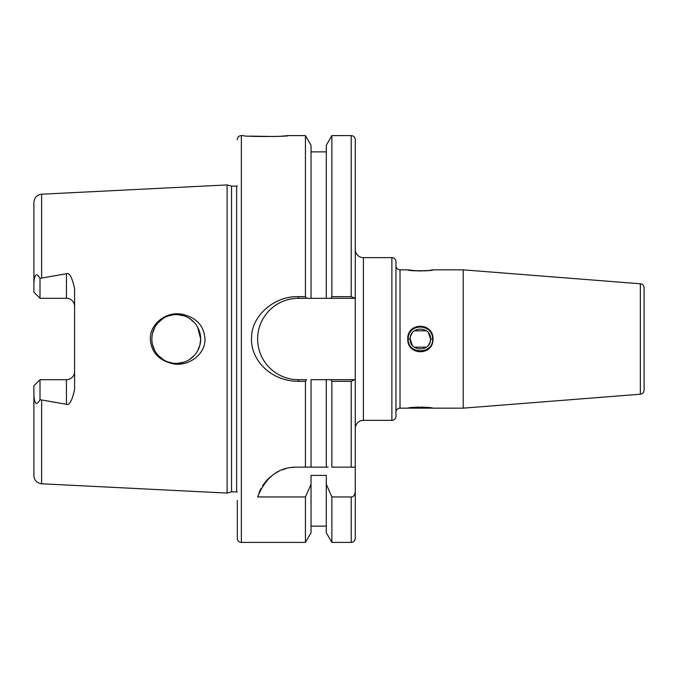 <?xml version="1.0" encoding="UTF-8"?>
<svg xmlns="http://www.w3.org/2000/svg" width="678" height="678" viewBox="0 0 678 678"><rect width="100%" height="100%" fill="white"/><g stroke="black" fill="none" stroke-linecap="round" stroke-linejoin="round"><path stroke-width="1.02" d="M40.002 278.344L40.002 298.278L66.444 298.278L66.444 273.726L40.002 278.344C36.68 272.564 34.646 273.971 33.9 282.556L33.9 292.176L40.002 298.278L33.9 292.176L33.9 227.672M66.444 273.726C69.419 272.488 72.131 277.412 74.58 288.497L74.58 389.503C72.131 400.588 69.419 405.512 66.444 404.274L39.985 399.689M41.629 400.274L41.629 483.787L227.105 493.075L231.537 491.881L236.63 491.881A1.627 1.627 0 0 1 237.3 492.033M41.629 277.726L41.629 194.213L227.105 184.924L227.105 493.075M150.33 339C151.228 352.535 159.127 360.849 174.009 363.967C190.12 366.4 205.671 352.992 204.968 339C204.095 325.542 196.137 317.219 181.111 314.033C164.83 311.66 149.762 324.915 150.33 339M41.629 194.213C36.9 194.883 34.324 197.586 33.9 202.341L33.9 282.556M74.58 306.414A8.136 8.136 0 0 0 66.444 298.278L40.002 298.278M152.508 333.474L154.728 327.55L152.508 333.466M158.381 322.406L163.339 318.304L158.389 322.397M167.754 316.126L172.636 314.863L167.746 316.134M183.975 315.838L177.467 314.617L183.958 315.829M189.62 318.558L194.425 322.677L189.628 318.567M194.442 355.314L189.654 359.416M184.009 362.154L177.39 363.383L183.992 362.154M172.619 363.128L167.763 361.874L172.619 363.128M163.406 359.738L158.398 355.611L163.398 359.738M154.737 350.475L152.508 344.543L154.737 350.467M200.341 334.89L200.688 339A24.408 24.408 0 0 0 176.28 314.592A24.408 24.408 0 0 0 151.872 339A24.408 24.408 0 0 0 176.28 363.408A24.408 24.408 0 0 0 200.688 339L200.341 343.11M199.841 345.373L200.688 339L197.654 327.211L199.315 330.923M199.696 332.127L200.095 333.644M199.968 344.873L197.654 350.789L199.315 347.077M189.645 359.425L194.433 355.314M33.9 450.328L33.9 385.824L39.214 380.511M40.002 379.722L66.444 379.722L40.002 379.722L40.002 399.656C36.62 405.8 34.586 404.393 33.9 395.444L33.9 475.659C34.324 480.414 36.9 483.117 41.629 483.787M33.9 385.824L33.9 395.444M66.444 379.722A8.136 8.136 0 0 0 74.58 371.586A8.136 8.136 0 0 1 66.444 379.722L66.444 404.274M227.105 184.924L231.537 186.119L231.537 491.881M236.63 491.881L236.63 186.119L231.537 186.119M236.63 186.119A1.627 1.627 0 0 0 237.3 185.967M237.3 500.423L237.3 538.332A4.068 4.068 0 0 0 241.368 542.4L305.447 542.4L305.447 496.957L311.033 484.295L311.033 532.73L305.447 542.4M305.447 296.667L298.32 296.667L298.32 298.32L306.575 298.32L305.447 296.667L305.447 135.6L288.15 135.6C290.091 136.795 241.402 136.795 243.402 135.6L241.368 135.6A4.068 4.068 0 0 0 237.3 139.668M311.033 379.68L311.033 467.142L311.033 379.68L326.288 379.68L326.288 467.142L296.845 467.142C278.861 466.93 265.793 476.871 257.64 496.957L305.447 496.957M305.447 467.142L305.447 381.333L306.575 379.68L298.32 379.68L298.32 381.333L305.447 381.333M298.32 296.667C273.548 295.913 251.996 316.516 251.631 336.288C249.453 358.145 269.412 381.222 298.32 381.333M288.15 135.6L281.828 136.142M275.2 136.515L249.546 136.125M351.204 542.4C353.679 542.163 355.035 540.807 355.272 538.332L355.272 491.686C354.764 495.237 353.408 496.991 351.204 496.957L331.873 496.957L331.873 542.4L351.204 542.4L351.204 496.957M331.873 496.957L326.288 484.295L326.288 532.73L326.288 475.371L311.033 475.371L311.033 484.295M259.166 492.482A40.68 40.68 0 0 1 261.115 488.363M262.547 485.94A40.68 40.68 0 0 1 271.997 475.609M275.251 473.346A40.68 40.68 0 0 1 278.65 471.439M282.158 469.888A40.68 40.68 0 0 1 285.752 468.684M293.116 467.312A40.68 40.68 0 0 1 296.845 467.142M307.346 467.142L309.21 467.142M328.127 467.142L326.288 467.142M331.873 296.667L330.745 298.32L326.288 298.32L326.288 145.27L331.873 135.6L331.873 296.667L351.204 296.667L355.272 298.32L355.272 467.142L351.204 467.142L355.272 467.142L355.272 491.686M351.204 381.333L351.204 467.142L331.873 467.142L331.873 381.333L351.204 381.333L354.679 379.68L330.745 379.68L331.873 381.333M355.272 379.68L354.679 379.68L355.272 379.68M326.288 379.68L330.745 379.68L326.288 379.68M298.32 298.32A40.68 40.68 0 0 0 257.64 339A40.68 40.68 0 0 0 298.32 379.68M354.679 298.32L306.575 298.32L311.033 298.32L311.033 145.27L305.447 135.6M355.272 298.32L355.272 139.668C355.035 137.193 353.679 135.837 351.204 135.6L351.204 296.667M355.272 249.504A8.136 8.136 0 0 0 363.408 257.64L391.884 257.64A4.068 4.068 0 0 1 395.952 261.708L395.952 416.292A4.068 4.068 0 0 1 391.884 420.36L391.884 257.64M355.272 428.496A8.136 8.136 0 0 1 363.408 420.36L391.884 420.36M395.952 265.776A4.068 4.068 0 0 0 400.02 269.844L407.749 269.844C407.232 271.2 433.556 271.208 432.971 269.844L463.193 269.844L640.354 283.785A4.068 4.068 0 0 1 644.1 287.845L644.1 390.155A4.068 4.068 0 0 1 640.354 394.215L640.354 283.785M395.952 412.224A4.068 4.068 0 0 1 400.02 408.156L408.156 408.156C408.19 406.91 432.886 407.003 432.564 408.156L431.92 408.046M407.749 408.156L463.193 408.156L463.193 269.844M407.749 339C407.224 355.865 433.539 356.001 432.971 339C433.496 322.135 407.181 321.999 407.749 339L410.19 339C409.614 325.898 431.157 325.847 430.53 339C431.106 352.102 409.563 352.153 410.19 339L412.182 345.043M432.971 269.844L432.564 269.844C433.818 270.946 407.69 271.09 408.156 269.844L408.156 269.92M463.193 408.156L640.354 394.215M644.1 375.358L644.1 302.642L644.1 375.358M430.038 342.119A10.17 10.17 0 0 1 430.022 342.161L428.53 345.051M410.682 335.881A10.17 10.17 0 0 1 410.699 335.839L412.19 332.949M408.766 269.946L415.682 270.768M418.343 270.903L420.919 270.929M425.106 270.768L427.962 270.505M430.708 270.149L431.92 269.954M408.156 339C408.292 322.559 432.911 323.584 432.564 339C433.878 354.043 407.775 355.365 408.156 339M430.284 341.229L430.53 339L428.538 332.957M426.411 330.822L414.317 330.822M410.436 336.771L410.19 339M414.309 347.178L426.403 347.178M430.708 407.851L427.962 407.495M425.106 407.232L420.919 407.071M418.343 407.097L415.682 407.232M413.021 407.461L410.605 407.766M408.766 408.054L408.156 408.156M241.368 135.6L241.368 542.4M363.408 257.64L363.408 420.36M400.02 269.844L400.02 408.156M430.53 339L432.971 339M326.288 532.73L331.873 542.4M311.033 526.128L326.288 526.128M331.873 135.6L351.204 135.6M311.033 151.872L326.288 151.872"/></g></svg>
